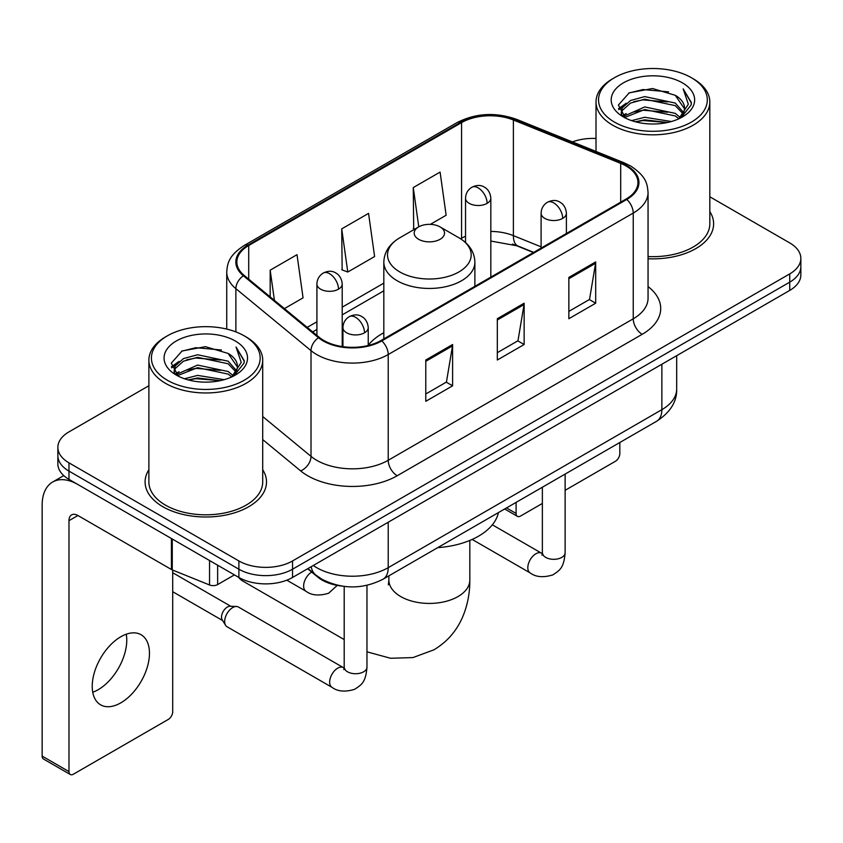 <?xml version="1.0" encoding="UTF-8"?>
<svg xmlns="http://www.w3.org/2000/svg" width="843" height="843" viewBox="0 0 843 843"><rect width="100%" height="100%" fill="white"/><g stroke="black" fill="none" stroke-linecap="round" stroke-linejoin="round"><path stroke-width="1.26" d="M383.828 332.743A67.029 38.694 0 0 0 368.233 345.272M533.429 252.531L514.557 244.892A50.591 29.21 0 0 0 512.449 244.091M341.815 586.075A37.935 21.907 180 0 1 317.811 577.118L307.653 568.74M148.884 385.746L68.978 431.879A37.935 21.907 0 0 0 57.861 447.37L57.861 463.892A37.935 21.907 0 0 0 68.978 479.372L238.885 577.466A37.935 21.907 0 0 0 292.542 577.466L789.733 290.413A37.935 21.907 0 0 0 800.85 274.923L800.85 266.662A37.935 21.907 0 0 1 789.733 282.152A37.935 21.907 0 0 0 800.85 266.662L800.85 258.401A37.935 21.907 0 0 0 789.733 242.921L709.827 196.777M57.861 447.37A37.935 21.907 0 0 0 68.978 462.849L238.885 560.953A37.935 21.907 0 0 0 292.542 560.953L292.542 569.215L789.733 282.152L292.542 569.215A37.935 21.907 0 0 1 238.885 569.215A37.935 21.907 0 0 0 292.542 569.215L292.542 577.466M68.978 462.849L68.978 471.111L238.885 569.215L68.978 471.111A37.935 21.907 0 0 1 57.861 455.631A37.935 21.907 0 0 0 68.978 471.111L68.978 479.372M148.884 469.762A60.707 35.048 0 0 0 145.091 481.954A60.707 35.048 0 0 0 162.878 506.738A60.707 35.048 0 0 0 229.022 514.335A60.707 35.048 0 0 0 266.504 481.954A60.707 35.048 0 0 0 262.71 469.762A60.707 35.048 0 0 1 266.504 481.954A60.707 35.048 0 0 1 229.022 514.335A60.707 35.048 0 0 1 162.878 506.738A60.707 35.048 0 0 1 145.091 481.954A60.707 35.048 0 0 1 148.884 469.762M626.096 165.987A40.464 23.362 180 0 1 637.94 182.509A40.464 23.362 180 0 1 626.096 199.032L381.068 340.488A40.464 23.362 180 0 1 319.307 337.369L244.175 275.429A40.464 23.362 180 0 1 236.851 262.025A40.464 23.362 180 0 1 248.706 245.503L461.564 122.614A40.464 23.362 180 0 1 513.387 119.991L620.69 163.373A40.464 23.362 180 0 1 626.096 165.987M626.802 165.576A41.476 23.952 0 0 0 621.27 162.889L513.967 119.516A41.476 23.952 0 0 0 460.847 122.203L247.99 245.092A41.476 23.952 0 0 0 243.342 275.756L318.475 337.706A41.476 23.952 0 0 0 381.784 340.909L626.802 199.443A41.476 23.952 0 0 0 626.802 165.576M425.778 360.014L425.778 401.31L452.607 385.82L452.607 344.524L425.778 360.014M425.778 393.987L446.442 382.058L452.501 345.893A10.116 5.838 -120 0 0 452.607 344.524M446.263 382.164L452.607 385.82M568.856 277.4L568.856 318.707L595.685 303.217L595.685 261.92L568.856 277.4M568.856 311.383L589.52 299.455L595.58 263.29A10.116 5.838 -120 0 0 595.685 261.92M589.341 299.55L595.685 303.217M497.317 318.707L497.317 360.014L524.146 344.524L524.146 303.217L497.317 318.707M497.317 352.68L517.981 340.751L524.04 304.586A10.116 5.838 -120 0 0 524.146 303.217M517.802 340.857L524.146 344.524M648.056 258.748A60.707 35.048 0 0 0 713.621 223.816A60.707 35.048 0 0 0 709.827 211.614A60.707 35.048 0 0 1 713.621 223.816A60.707 35.048 0 0 1 648.056 258.748M292.542 560.953L789.733 273.891A37.935 21.907 0 0 0 800.85 258.401M596.012 138.473A37.935 21.907 0 0 0 572.418 141.909M430.341 224.364L446.147 215.239L440.088 172.077L413.26 187.567L413.692 228.622M284.418 308.612L303.069 297.842L297.01 254.691L270.181 270.171L270.181 296.873M341.721 228.874L347.78 272.026L374.608 256.535L368.549 213.384L341.721 228.874L342.153 269.929M347.78 272.026L341.721 269.76M414.882 229.064L413.26 228.464M413.26 187.567L418.771 226.83M270.181 270.171L274.418 300.361M506.517 507.918L516.095 513.45A6.322 3.646 120 0 0 517.412 516.348A6.322 3.646 120 0 0 520.574 516.032L542.365 503.45M565.126 490.31L615.358 461.311A6.322 3.646 120 0 0 619.826 453.566L619.826 442.501M516.095 513.45L516.095 502.386M614.463 122.098A54.384 31.391 0 0 0 691.376 122.109A54.384 31.391 0 0 0 691.376 77.704L693.157 78.736A56.913 32.856 0 0 1 709.827 101.971A56.913 32.856 0 0 1 674.695 132.319A56.913 32.856 0 0 1 612.682 125.196A56.913 32.856 0 0 1 596.012 101.971A56.913 32.856 0 0 1 612.682 78.736L614.463 77.704A54.384 31.391 0 0 0 614.463 122.098M648.056 256.546A56.913 32.856 0 0 0 709.827 223.816L709.827 101.971M631.618 120.623L644.737 117.261L671.344 121.518M635.369 121.761L644.737 119.843L667.456 122.488M623.43 116.397L644.737 106.935L675.275 113.373L680.185 117.451M624.737 117.483L644.737 109.516L675.275 115.955L678.826 118.673M621.681 114.648L621.302 112.098L622.376 107.788L630.564 100.475L644.737 96.608L675.275 103.057L683.631 112.54M621.396 113.394L622.376 110.37L630.564 103.057L644.737 99.189L675.275 105.638L683.041 113.763M678.499 118.937A31.612 18.251 0 0 0 684.537 108.22A31.612 18.251 0 0 0 675.275 95.312L684.516 108.842M682.43 82.867A41.728 24.099 0 0 0 623.504 82.814A41.728 24.099 0 0 0 623.23 116.84A41.728 24.099 0 0 0 623.409 116.945A41.728 24.099 0 0 0 682.609 116.84A41.728 24.099 0 0 0 682.43 82.867M675.275 95.312L652.556 88.526L629.215 92.825L618.393 105.048L625.569 118.094M681.091 117.683L691.176 104.89L691.376 102.593L683.178 88.884L688.341 104.247L678.836 118.789M693.157 78.736L691.376 77.704A54.384 31.391 0 0 0 614.463 77.704M683.178 88.884L691.365 103.109M628.678 93.088L642.967 89.558L668.573 91.855M618.804 109.706L623.472 106.049M633.736 101.676L642.967 99.885L667.667 101.919M633.736 112.003L642.967 110.212L667.667 112.245M635.633 121.835L642.967 120.538L667.414 122.498M618.53 108.694L626.191 103.246M622.608 115.628L626.191 113.573M238.622 577.318A40.464 23.362 120 0 0 242.795 581.027L344.197 639.574M418.623 239.296A15.174 8.757 0 0 0 440.088 239.296A15.174 8.757 0 0 0 440.088 226.915L458.929 237.789A41.823 24.141 0 0 1 458.929 271.941A41.823 24.141 0 0 1 399.782 271.941A41.823 24.141 0 0 1 399.782 237.789C389.487 243.901 384.166 252.036 383.828 262.162A45.533 26.281 0 0 0 397.169 280.751A45.533 26.281 0 0 0 446.779 286.451A45.533 26.281 0 0 0 474.883 262.162C474.546 252.036 469.235 243.901 458.929 237.789L440.088 226.915A15.174 8.757 0 0 0 418.623 226.915A15.174 8.757 0 0 0 418.623 239.296M437.717 547.644A69.558 40.158 0 0 0 498.413 512.597M224.67 621.512A11.38 6.575 -60 0 1 232.71 607.571A11.38 6.575 -60 0 1 236.472 606.475A11.38 6.575 -60 0 1 238.4 607.013L343.386 667.624A11.38 6.575 -60 0 0 338.201 667.909A11.38 6.575 -60 0 0 337.695 668.183A11.38 6.575 -60 0 0 330.266 678.215A11.38 6.575 -60 0 0 332.005 687.34L227.02 626.728A11.38 6.575 -60 0 1 225.597 625.316A11.38 6.575 -60 0 1 224.67 621.512M225.597 625.316L222.204 619.868A8.219 4.742 -60 0 1 221.54 617.129A8.219 4.742 -60 0 1 227.347 607.055A8.219 4.742 -60 0 1 230.065 606.265L236.472 606.475M126.25 634.221A40.464 23.362 -60 0 1 98.146 689.722A40.464 23.362 -60 0 1 92.741 692.251M120.844 702.83A40.464 23.362 120 0 0 147.283 667.171A40.464 23.362 120 0 0 141.076 634.737A40.464 23.362 120 0 0 120.844 636.739A40.464 23.362 120 0 0 94.405 672.408A40.464 23.362 120 0 0 100.612 704.832A40.464 23.362 120 0 0 120.844 702.83M217.642 565.21L217.642 584.568L234.417 574.884M171.424 538.519L77.925 484.535A50.591 29.21 -120 0 0 52.624 482.038A50.591 29.21 -120 0 0 42.15 505.189L42.15 756.108L68.978 771.598L68.978 520.679A12.645 7.302 60 0 1 71.592 514.894A12.645 7.302 60 0 1 77.925 515.516L171.424 569.499L171.424 538.519A6.322 3.646 0 0 0 172.267 538.93M68.978 771.598A6.322 3.646 120 0 0 70.285 774.496L43.457 759.006A6.322 3.646 -60 0 1 42.15 756.108M70.285 774.496A6.322 3.646 120 0 0 73.446 774.18L168.242 719.458A6.322 3.646 120 0 0 172.71 711.713L172.71 570.089M217.642 584.568A6.322 3.646 180 0 1 209.549 584.979L172.267 569.91A6.322 3.646 180 0 1 171.424 569.499M167.346 380.246A54.384 31.391 0 0 0 244.249 380.246A54.384 31.391 0 0 0 244.249 335.851L246.04 336.884A56.913 32.856 0 0 1 262.71 360.109A56.913 32.856 0 0 1 227.578 390.467A56.913 32.856 0 0 1 165.555 383.344A56.913 32.856 0 0 1 148.884 360.109A56.913 32.856 0 0 1 165.555 336.884L167.346 335.851A54.384 31.391 0 0 0 167.346 380.246M148.884 360.109L148.884 481.954A56.913 32.856 0 0 0 165.555 505.189A56.913 32.856 0 0 0 227.578 512.312A56.913 32.856 0 0 0 262.71 481.954L262.71 360.109M184.491 378.76L197.61 375.398L224.217 379.666M188.252 379.908L197.61 377.98L220.329 380.636M176.345 374.513L197.61 365.072L228.158 371.521L233.068 375.599M177.62 375.62L197.61 367.653L228.158 374.102L231.709 376.821M174.554 372.785L174.185 370.246L175.26 365.936L183.437 358.612L197.61 354.755L228.158 361.194L236.514 370.678M174.28 371.531L175.26 368.517L183.437 361.194L197.61 357.327L228.158 363.776L235.914 371.911M231.382 377.084A31.612 18.251 0 0 0 237.41 366.357A31.612 18.251 0 0 0 228.158 353.449L237.399 366.979M235.302 341.004A41.728 24.099 0 0 0 176.377 340.951A41.728 24.099 0 0 0 176.103 374.977A41.728 24.099 0 0 0 176.282 375.082A41.728 24.099 0 0 0 235.492 374.977A41.728 24.099 0 0 0 235.302 341.004M228.158 353.449L205.439 346.673L182.099 350.962L171.266 363.196L178.453 376.231M233.975 375.82L244.048 363.027L244.259 360.73L236.051 347.021L241.224 362.385L231.709 376.937M246.04 336.884L244.249 335.851A54.384 31.391 0 0 0 167.346 335.851M236.051 347.021L244.249 361.257M181.551 351.236L195.839 347.706L221.456 350.003M171.677 367.843L176.345 364.187M186.619 359.824L195.839 358.033L220.539 360.056M186.619 370.151L195.839 368.359L220.539 370.383M188.505 379.972L195.839 378.686L220.297 380.636M171.414 366.831L179.074 361.394M175.481 373.776L179.074 371.721M317.811 576.58L317.811 577.118M313.28 565.495A50.591 29.21 0 0 0 316.683 567.666A50.591 29.21 0 0 0 388.223 567.666L661.86 409.677A50.591 29.21 0 0 0 676.676 389.023C677.045 401.574 670.364 412.322 656.623 421.258L382.985 579.236A25.29 14.605 60 0 0 388.223 567.666L388.223 522.228M661.86 364.239L661.86 409.677A25.29 14.605 60 0 1 656.623 421.258M311.236 566.675A25.29 16.913 129.5 0 0 315.64 574.905L307.958 568.561M789.733 290.413L789.733 273.891M238.885 577.466L238.885 560.953M648.056 286.578A63.236 36.502 180 0 1 642.187 334.302L397.169 475.758A12.645 7.302 60 0 1 388.223 460.278L633.241 318.812A50.591 29.21 0 0 0 648.056 298.159L648.056 192.425A50.591 29.21 180 0 1 633.241 213.068A12.645 7.302 -120 0 0 626.802 199.443M397.169 475.758A63.236 36.502 180 0 1 307.737 475.758A63.236 36.502 180 0 1 300.656 470.889L262.71 439.593M318.475 337.706A12.645 8.462 129.5 0 0 311.014 350.635L311.014 456.369A50.591 29.21 0 0 0 316.683 460.278A50.591 29.21 0 0 0 388.223 460.278L388.223 354.534A50.591 29.21 180 0 1 311.014 350.635L235.882 288.685A50.591 29.21 180 0 1 226.735 271.941L226.735 329.076M648.056 192.425C647.245 183.732 646.444 176.503 630.627 165.976L623.978 162.752A12.645 5.922 112 0 0 621.27 162.889M623.978 162.752L516.685 119.379C495.726 111.961 475.852 113.046 457.032 122.604A12.645 7.302 60 0 1 460.847 122.203M247.99 245.092A12.645 7.302 -120 0 0 244.175 245.492C228.832 255.555 227.441 263.121 226.735 271.941M243.342 275.756A12.645 8.462 129.5 0 0 235.882 288.685L235.882 331.889M516.685 119.379A12.645 5.922 112 0 0 513.967 119.516M381.784 340.909A12.645 7.302 60 0 1 388.223 354.534L633.241 213.068L633.241 318.812A12.645 7.302 60 0 0 642.187 334.302M262.71 416.537L311.014 456.369A12.645 8.462 -50.5 0 1 300.656 470.889M248.706 245.503L248.706 279.159M620.69 163.373L620.69 202.151M513.387 119.991L513.387 235.64A40.464 23.362 0 0 0 490.826 231.425M541.101 246.841L513.387 235.64A22.761 10.664 -68 0 0 517.918 245.987L490.826 241.045M465.536 236.251A40.464 23.362 0 0 0 461.564 238.263L460.615 238.811M461.564 122.614L461.564 238.263A22.761 13.14 60 0 1 461.532 239.423M383.828 283.143L342.205 307.168M316.915 321.773L307.189 327.39M497.317 320.013L524.04 304.586M568.856 278.717L595.58 263.29M425.778 361.32L452.501 345.893M469.825 540.437L469.825 580.058A40.464 23.362 180 0 1 457.97 596.581A40.464 23.362 180 0 1 400.741 596.581A40.464 23.362 180 0 1 388.886 580.058L388.36 584.831M562.692 218.39A12.645 7.302 0 0 0 566.391 213.226C565.843 205.671 560.932 202.573 560.395 202.468C556.728 199.886 552.407 199.823 547.423 202.278A12.645 7.302 60 0 1 553.746 202.9A12.645 7.302 -120 0 1 562.692 218.39A12.645 7.302 0 0 1 544.799 218.39A12.645 7.302 0 0 1 541.101 213.226C541.29 208.432 543.398 204.786 547.423 202.278M472.154 539.425L530.173 572.924A11.38 6.575 -60 0 1 528.424 563.809A11.38 6.575 -60 0 1 535.863 553.777A11.38 6.575 -60 0 1 536.369 553.503A11.38 6.575 -60 0 1 541.554 553.208L492.344 524.81M543.018 554.357L541.996 555.2L542.365 552.745A11.38 6.575 -0 0 0 545.695 557.392A11.38 6.575 -0 0 0 561.269 557.676A11.38 6.575 -0 0 0 565.126 552.745C563.841 568.793 559.204 570.511 552.85 574.894C543.335 577.782 535.779 577.128 530.173 572.924M364.524 332.795A12.645 7.302 0 0 0 368.233 327.642C367.685 320.077 362.764 316.989 362.227 316.873C358.56 314.302 354.239 314.239 349.255 316.683A12.645 7.302 60 0 1 355.577 317.316A12.645 7.302 -120 0 1 364.524 332.795A12.645 7.302 0 0 1 346.642 332.795A12.645 7.302 0 0 1 342.932 327.642C343.122 322.848 345.23 319.191 349.255 316.683M344.85 668.773L343.839 669.605L344.197 667.15A11.38 6.575 -0 0 0 347.537 671.797A11.38 6.575 -0 0 0 363.112 672.082A11.38 6.575 -0 0 0 366.968 667.15C365.672 683.199 361.046 684.916 354.682 689.3C345.177 692.187 337.611 691.534 332.005 687.34M487.128 203.363A12.645 7.302 0 0 0 490.826 198.2C490.278 190.644 485.368 187.557 484.83 187.441C481.163 184.859 476.843 184.796 471.859 187.251A12.645 7.302 60 0 1 478.181 187.884A12.645 7.302 -120 0 1 487.128 203.363A12.645 7.302 0 0 1 469.245 203.363A12.645 7.302 0 0 1 465.536 198.2C465.726 193.416 467.833 189.759 471.859 187.251M338.507 289.17A12.645 7.302 0 0 0 342.205 284.007C341.657 276.451 336.747 273.364 336.209 273.248C332.542 270.666 328.222 270.603 323.238 273.058A12.645 7.302 60 0 1 329.56 273.69A12.645 7.302 -120 0 1 338.507 289.17A12.645 7.302 0 0 1 320.614 289.17A12.645 7.302 0 0 1 316.915 284.007C317.105 279.223 319.212 275.566 323.238 273.058M337.232 585.4L328.665 593.219C319.149 596.106 311.594 595.453 305.988 591.259A11.38 6.575 -60 0 1 303.628 586.043A11.38 6.575 -60 0 1 311.71 572.081M68.978 520.679L77.925 515.516M172.267 539.014L172.267 569.91M209.549 584.979L209.549 560.532M382.985 579.236C362.627 589.468 342.279 589.468 321.921 579.236L315.64 574.905M676.676 389.023L676.676 355.693M457.032 122.604L244.175 245.492M383.828 290.835L342.205 314.871M316.915 329.476L312.679 331.921M533.703 252.363L517.918 245.987M517.412 516.348L504.662 508.993M621.302 114.205L621.302 112.098M596.012 151.445L596.012 101.971M469.825 580.058C469.888 592.987 467.559 605.137 462.839 616.507C456.769 630.827 447.117 641.934 433.882 649.837L412.944 657.582L390.541 658.257L366.968 651.829M474.883 286.325L474.883 262.162M383.828 338.897L383.828 262.162M418.623 226.915L399.782 237.789M388.886 575.832L388.886 580.058M542.334 553.619L541.554 553.208M565.126 474.082L565.126 552.745M566.391 233.5L566.391 213.226M542.365 487.222L542.365 552.745M541.101 248.095L541.101 213.226M344.165 668.035L343.386 667.624M366.968 585.348L366.968 667.15M368.233 345.482L368.233 327.642M172.71 591.712L222.615 620.532M344.197 586.412L344.197 667.15M342.932 346.684L342.932 327.642M172.71 572.734L230.834 606.296M490.826 277.126L490.826 198.2M465.536 242.552L465.536 198.2M342.205 346.578L342.205 284.007M305.988 591.259L286.81 580.184M316.915 335.398L316.915 284.007M52.624 482.038L63.752 475.61M174.185 372.343L174.185 370.246"/></g></svg>
